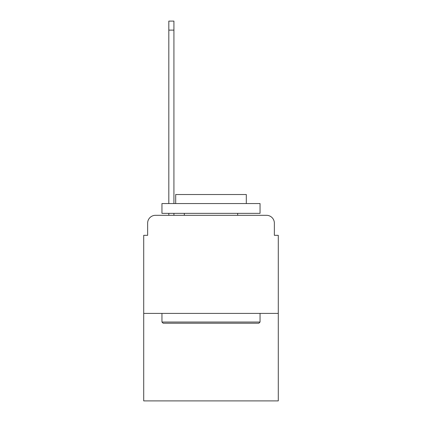 <?xml version="1.0" encoding="UTF-8"?>
<svg xmlns="http://www.w3.org/2000/svg" width="422" height="422" viewBox="0 0 422 422"><rect width="100%" height="100%" fill="white"/><g stroke="black" fill="none" stroke-linecap="round" stroke-linejoin="round"><path stroke-width="0.63" d="M147.637 223.164L147.637 235.328L147.637 223.164A7.849 7.849 0 0 1 155.481 215.315L168.821 215.315L168.821 213.353M278.288 313.404L143.712 313.404L143.712 400.9L278.288 400.9L278.288 235.328L274.363 235.328L274.363 223.164A7.849 7.849 0 0 0 266.519 215.315L155.481 215.315M143.712 313.404L143.712 235.328L147.637 235.328M173.922 213.353L173.922 215.315L180.394 215.315M241.606 215.315L266.519 215.315M274.363 235.328L274.363 223.164M258.865 323.215L163.135 323.215L161.953 322.039L260.047 322.039L258.865 323.215M161.953 203.546L260.047 203.546L260.047 213.353L161.953 213.353L161.953 203.546M246.311 203.546L246.311 194.521L175.689 194.521L175.689 203.546M161.953 313.404L161.953 322.039M260.047 313.404L260.047 322.039M184.319 213.353L184.319 215.315M237.681 213.353L237.681 215.315M173.922 21.1L173.922 30.126L168.821 30.126L168.821 21.1L173.922 21.1M168.821 203.546L168.821 30.126M173.922 203.546L173.922 30.126"/></g></svg>
